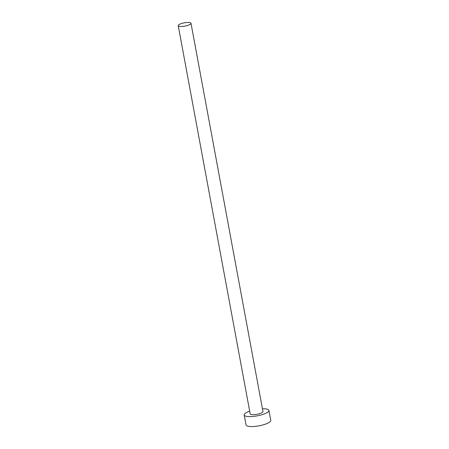 <?xml version="1.0" encoding="UTF-8"?>
<svg xmlns="http://www.w3.org/2000/svg" width="449" height="449" viewBox="0 0 449 449"><rect width="100%" height="100%" fill="white"/><g stroke="black" fill="none" stroke-linecap="round" stroke-linejoin="round"><path stroke-width="0.67" d="M187.603 22.45A6.494 1.673 -10.5 0 0 181.183 23.629A6.494 1.673 -10.5 0 0 178.225 25.649A6.494 1.673 -10.5 0 0 181.626 26.48A6.494 1.673 -10.5 0 0 188.041 25.307A6.494 1.673 -10.5 0 0 190.999 23.281A6.494 1.673 -10.5 0 0 187.603 22.45M178.225 25.649L250.183 413.877A6.494 1.673 -10.5 0 0 253.578 414.708A6.494 1.673 -10.5 0 0 259.993 413.535A6.494 1.673 -10.5 0 0 262.951 411.509L190.999 23.281M249.678 411.155A12.572 3.233 -10.5 0 0 244.205 414.983A12.572 3.233 -10.5 0 0 250.783 416.593A12.572 3.233 -10.5 0 0 263.204 414.32A12.572 3.233 -10.5 0 0 268.929 410.403A12.572 3.233 -10.5 0 0 262.452 408.786M244.205 414.983L246.052 424.939A12.572 3.233 -10.5 0 0 252.624 426.55A12.572 3.233 -10.5 0 0 265.05 424.271A12.572 3.233 -10.5 0 0 270.775 420.359L268.929 410.403"/></g></svg>
